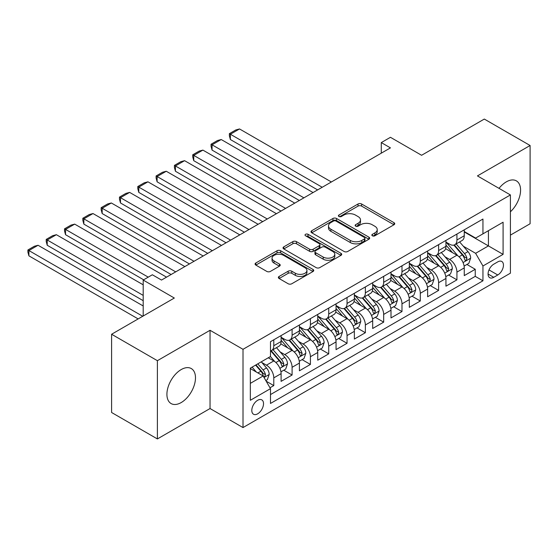 <?xml version="1.0" encoding="UTF-8"?>
<svg xmlns="http://www.w3.org/2000/svg" width="558" height="558" viewBox="0 0 558 558"><rect width="100%" height="100%" fill="white"/><g stroke="black" fill="none" stroke-linecap="round" stroke-linejoin="round"><path stroke-width="0.84" d="M372.367 235.783A1.779 1.025 0 0 0 374.885 235.783L393.983 224.755A2.546 1.465 0 0 0 394.729 223.716A2.546 1.465 0 0 0 393.983 222.677L361.626 203.998A2.546 1.465 0 0 0 358.027 203.998L338.929 215.025A1.779 1.025 0 0 0 338.406 215.751A1.779 1.025 0 0 0 338.929 216.476A1.779 1.025 0 0 0 341.447 216.476L343.916 215.046A8.133 4.694 0 0 1 355.425 215.046L358.117 216.609A8.133 4.694 0 0 1 360.503 219.929A8.133 4.694 0 0 1 358.117 223.249L355.648 224.679A1.779 1.025 0 0 0 355.125 225.404A1.779 1.025 0 0 0 355.648 226.13A1.779 1.025 0 0 0 358.166 226.13L360.635 224.7A8.133 4.694 0 0 1 372.144 224.7L374.837 226.262A8.133 4.694 0 0 1 377.222 229.582A8.133 4.694 0 0 1 374.837 232.902L372.367 234.332A1.779 1.025 0 0 0 371.844 235.058A1.779 1.025 0 0 0 372.367 235.783L372.367 234.332M181.197 402.562A20.207 11.662 120 0 0 194.393 384.755A20.207 11.662 120 0 0 191.296 368.566A20.207 11.662 120 0 0 181.197 369.57A20.207 11.662 120 0 0 168 387.371A20.207 11.662 120 0 0 171.097 403.56A20.207 11.662 120 0 0 181.197 402.562M510.41 211.789A20.207 11.662 120 0 0 516.394 180.876A20.207 11.662 120 0 0 506.287 181.873A20.207 11.662 120 0 0 499.026 188.36M257.663 413.82A8.286 4.785 120 0 0 263.076 406.517A8.286 4.785 120 0 0 261.807 399.877A8.286 4.785 120 0 0 257.663 400.288A8.286 4.785 120 0 0 252.251 407.591A8.286 4.785 120 0 0 253.52 414.231A8.286 4.785 120 0 0 257.663 413.82M279.112 276.44A2.546 1.465 0 0 0 278.365 277.479A2.546 1.465 0 0 0 279.112 278.519L288.186 283.757A2.546 1.465 0 0 0 291.785 283.757L312.996 271.516A2.546 1.465 0 0 0 313.742 270.477A2.546 1.465 0 0 0 312.996 269.437L280.639 250.751A2.546 1.465 0 0 0 277.04 250.751L255.829 262.999A2.546 1.465 0 0 0 255.083 264.039A2.546 1.465 0 0 0 255.829 265.078L266.794 271.411A2.546 1.465 0 0 0 270.393 271.411L279.467 266.166A2.546 1.465 0 0 0 280.214 265.127A2.546 1.465 0 0 0 279.467 264.094L274.027 260.949A6.801 3.927 0 0 1 272.039 258.173A6.801 3.927 0 0 1 276.238 254.546A6.801 3.927 0 0 1 283.645 255.397L304.954 267.701A6.801 3.927 0 0 1 306.942 270.477A6.801 3.927 0 0 1 302.743 274.104A6.801 3.927 0 0 1 295.335 273.253L291.785 271.202A2.546 1.465 0 0 0 288.186 271.202L279.112 276.44L279.112 278.519M510.41 235.12L530.1 223.751L530.1 145.499L484.309 119.063L421.583 155.284L390.447 137.303L381.288 142.59L390.447 147.877L161.506 280.06L152.348 274.773L143.197 280.06L143.197 316.009M157.391 360.684L157.391 438.937L210.045 408.533L210.045 330.287L157.391 360.684L111.6 334.249L174.326 298.035L143.197 280.06M210.045 330.287L243.009 349.315L510.41 194.937L510.41 273.183L243.009 427.567L243.009 349.315M530.1 145.499L477.446 175.903L510.41 194.937M344.098 251.484A2.546 1.465 0 0 0 347.69 251.484L368.908 239.236A2.546 1.465 0 0 0 369.654 238.196A2.546 1.465 0 0 0 368.908 237.157L336.544 218.478A2.546 1.465 0 0 0 332.952 218.478L311.741 230.719A2.546 1.465 0 0 0 310.994 231.758A2.546 1.465 0 0 0 311.741 232.798L344.098 251.484M306.244 236.167A1.779 1.025 0 0 1 308.051 236.418L308.051 234.304L340.952 253.297A2.546 1.465 0 0 1 341.698 254.336A2.546 1.465 0 0 1 340.952 255.376L319.741 267.617A2.546 1.465 0 0 1 316.142 267.617L283.785 248.938L283.785 246.859A2.546 1.465 0 0 0 283.039 247.898A2.546 1.465 0 0 0 283.785 248.938M283.785 246.859L292.859 241.621A2.546 1.465 0 0 1 296.458 241.621L309.578 249.196A2.546 1.465 0 0 0 313.178 249.196L319.197 245.722A2.546 1.465 0 0 0 319.943 244.683A2.546 1.465 0 0 0 319.197 243.644L305.533 235.755A1.779 1.025 0 0 1 305.017 235.03A1.779 1.025 0 0 1 306.112 234.081A1.779 1.025 0 0 1 308.051 234.304M157.391 438.937L111.6 412.501L111.6 334.249M269.981 387.782L273.783 385.585L266.18 381.198M261.855 362.526L266.452 365.176A10.358 5.985 60 0 1 273.783 377.871L281.106 373.637L281.106 381.358L292.092 375.011L283.764 370.205M280.172 351.952L284.768 354.602A10.358 5.985 60 0 1 292.092 367.297L299.423 363.063L299.423 370.784L310.408 364.437L302.08 359.631M298.488 341.377L303.085 344.028A10.358 5.985 60 0 1 310.408 356.722L317.739 352.489L317.739 360.21L328.725 353.863L320.39 349.057M316.798 330.803L321.401 333.454A10.358 5.985 60 0 1 328.725 346.148L336.049 341.914L336.049 349.636L347.041 343.289L338.706 338.483M335.114 320.229L339.717 322.88A10.358 5.985 60 0 1 347.041 335.574L354.365 331.34L354.365 339.062L365.357 332.714L357.022 327.909M353.43 309.655L358.027 312.306A10.358 5.985 60 0 1 365.357 325L372.681 320.766L372.681 328.488L383.674 322.14L375.339 317.335M371.747 299.081L376.343 301.732A10.358 5.985 60 0 1 383.674 314.426L390.998 310.192L390.998 317.914L401.983 311.566L393.655 306.761M390.063 288.507L394.659 291.157A10.358 5.985 60 0 1 401.983 303.852L409.314 299.618L409.314 307.339L420.3 300.992L411.964 296.186M408.379 277.933L412.976 280.583A10.358 5.985 60 0 1 420.3 293.278L427.63 289.044L427.63 296.765L438.616 290.418L430.281 285.612M426.689 267.359L431.292 270.009A10.358 5.985 60 0 1 438.616 282.704L445.94 278.47L445.94 286.191L456.932 279.844L456.932 272.13A10.358 5.985 -120 0 0 449.609 259.435L445.005 256.785M448.597 275.038L456.932 279.844M281.106 373.637A10.358 5.985 -120 0 0 273.783 360.949L268.286 357.776M299.423 363.063A10.358 5.985 -120 0 0 292.092 350.375L280.772 343.833M317.739 352.489A10.358 5.985 -120 0 0 310.408 339.801L299.081 333.259M336.049 341.914A10.358 5.985 -120 0 0 328.725 329.227L317.397 322.684M354.365 331.34A10.358 5.985 -120 0 0 347.041 318.653L335.714 312.11M372.681 320.766A10.358 5.985 -120 0 0 365.357 308.079L354.03 301.536M390.998 310.192A10.358 5.985 -120 0 0 383.674 297.505L372.346 290.962M409.314 299.618A10.358 5.985 -120 0 0 401.983 286.931L390.663 280.388M427.63 289.044A10.358 5.985 -120 0 0 420.3 276.356L408.972 269.814M445.94 278.47A10.358 5.985 -120 0 0 438.616 265.782L427.288 259.24M497.771 261.869L493.746 264.199A8.028 4.638 120 0 0 488.501 271.272A8.028 4.638 120 0 0 489.729 277.71A8.028 4.638 120 0 0 493.746 277.312L497.771 274.982A8.028 4.638 120 0 0 503.016 267.91A8.028 4.638 120 0 0 501.788 261.472A8.028 4.638 120 0 0 497.771 261.869M250.34 383.367L263.16 375.966L270.484 388.654L270.484 403.455L482.942 280.8L482.942 265.992L475.611 253.304L463.321 246.211M270.484 388.654L250.34 400.288L250.34 368.14L270.484 356.506L270.484 341.705L482.942 219.043L482.942 233.851L503.086 222.217L503.086 254.364L482.942 265.992M281.106 337.262L284.768 339.376A10.358 5.985 60 0 0 289.951 339.892L297.274 335.665A10.358 5.985 -120 0 0 299.423 330.922L299.423 325M299.423 326.688L303.085 328.801A10.358 5.985 60 0 0 308.267 329.318L315.591 325.091A10.358 5.985 -120 0 0 317.739 320.348L317.739 314.426M317.739 316.114L321.401 318.227A10.358 5.985 60 0 0 326.576 318.744L333.907 314.517A10.358 5.985 -120 0 0 336.049 309.774L336.049 303.852M336.049 305.54L339.717 307.653A10.358 5.985 60 0 0 344.893 308.169L352.224 303.943A10.358 5.985 -120 0 0 354.365 299.2L354.365 293.278M354.365 294.966L358.027 297.079A10.358 5.985 60 0 0 363.209 297.595L370.533 293.369A10.358 5.985 -120 0 0 372.681 288.625L372.681 282.704M372.681 284.392L376.343 286.505A10.358 5.985 60 0 0 381.526 287.021L388.849 282.794A10.358 5.985 -120 0 0 390.998 278.051L390.998 272.13M390.998 273.818L394.659 275.931A10.358 5.985 60 0 0 399.842 276.447L407.166 272.22A10.358 5.985 -120 0 0 409.314 267.477L409.314 261.556M409.314 263.243L412.976 265.357A10.358 5.985 60 0 0 418.158 265.873L425.482 261.646A10.358 5.985 -120 0 0 427.63 256.903L427.63 250.981M427.63 252.669L431.292 254.783A10.358 5.985 60 0 0 436.468 255.299L443.798 251.072A10.358 5.985 -120 0 0 445.94 246.329L445.94 240.407M270.484 394.576L475.249 276.356L475.249 269.27L464.256 275.617L464.256 267.896A10.358 5.985 -120 0 0 456.932 255.208L445.605 248.666M445.94 242.095L449.609 244.209A10.358 5.985 -120 0 0 454.784 244.725A10.358 5.985 -120 0 0 456.932 239.982L456.932 234.06M454.784 244.725L462.115 240.491A10.358 5.985 -120 0 0 464.256 235.755L464.256 229.833M273.783 339.801L273.783 345.723A10.358 5.985 60 0 1 271.634 350.466A10.358 5.985 60 0 1 270.484 350.884M271.634 350.466L278.958 346.239A10.358 5.985 -120 0 0 281.106 341.496L281.106 335.574M292.092 329.227L292.092 335.149A10.358 5.985 60 0 1 289.951 339.892M310.408 318.653L310.408 324.575A10.358 5.985 60 0 1 308.267 329.318M328.725 308.079L328.725 314.001A10.358 5.985 60 0 1 326.576 318.744M347.041 297.505L347.041 303.426A10.358 5.985 60 0 1 344.893 308.169M365.357 286.931L365.357 292.852A10.358 5.985 60 0 1 363.209 297.595M383.674 276.356L383.674 282.278A10.358 5.985 60 0 1 381.526 287.021M401.983 265.782L401.983 271.704A10.358 5.985 60 0 1 399.842 276.447M420.3 255.208L420.3 261.13A10.358 5.985 60 0 1 418.158 265.873M438.616 244.634L438.616 250.556A10.358 5.985 60 0 1 436.468 255.299M438.616 282.704L438.616 290.418M420.3 293.278L420.3 300.992M401.983 303.852L401.983 311.566M383.674 314.426L383.674 322.14M365.357 325L365.357 332.714M347.041 335.574L347.041 343.289M328.725 346.148L328.725 353.863M310.408 356.722L310.408 364.437M292.092 367.297L292.092 375.011M273.783 377.871L273.783 385.585M263.16 375.966L250.34 368.566M475.611 253.304L488.431 245.904L488.431 230.677L503.086 222.217M464.256 231.947L503.086 254.364M464.256 231.521L475.611 238.078L482.942 233.851M210.045 408.533L243.009 427.567M381.288 142.59L381.288 153.164M466.913 264.464L475.249 269.27M475.249 276.356L482.942 280.8M373.079 236.034L374.837 235.016A8.133 4.694 0 0 0 377.222 231.696L377.222 229.582M360.503 219.929L360.503 222.042A8.133 4.694 0 0 1 358.117 225.362L356.36 226.381M393.948 224.776L361.626 206.111A2.546 1.465 0 0 0 358.027 206.111L339.641 216.727M368.873 239.249L336.544 220.591A2.546 1.465 0 0 0 332.952 220.591L311.769 232.819M364.409 238.922A1.779 1.025 0 0 0 364.932 238.196A1.779 1.025 0 0 0 364.409 237.471L336.007 221.073A1.779 1.025 0 0 0 333.489 221.073L330.887 222.572A8.133 4.694 0 0 0 328.502 225.892A8.133 4.694 0 0 0 330.887 229.219L350.298 240.428A8.133 4.694 0 0 0 361.807 240.428L364.409 238.922L364.409 241.035A1.779 1.025 0 0 0 364.932 240.31L364.932 238.196M328.502 225.892L328.502 228.013A8.133 4.694 0 0 0 330.887 231.333L330.887 229.219M364.409 241.035L361.807 242.542A8.133 4.694 0 0 1 350.298 242.542L330.887 231.333M283.82 248.959L292.859 243.734L292.859 241.621M319.943 244.683L319.943 246.796A2.546 1.465 0 0 1 319.197 247.836L313.178 251.309A2.546 1.465 0 0 1 309.578 251.309L296.458 243.734A2.546 1.465 0 0 0 292.859 243.734M308.051 236.418L340.917 255.39M323.201 257.057A6.801 3.927 0 0 0 330.608 257.908A6.801 3.927 0 0 0 334.807 254.281A6.801 3.927 0 0 0 332.819 251.505L325.314 247.173A2.546 1.465 0 0 0 321.715 247.173L315.695 250.654A2.546 1.465 0 0 0 314.949 251.686A2.546 1.465 0 0 0 315.695 252.725L323.201 257.057L323.201 259.177A6.801 3.927 0 0 0 330.608 260.028A6.801 3.927 0 0 0 334.807 256.401L334.807 254.281M314.949 251.686L314.949 253.806A2.546 1.465 0 0 0 315.695 254.839L315.695 252.725M323.201 259.177L315.695 254.839M306.942 270.477L306.942 272.59A6.801 3.927 0 0 1 302.743 276.217A6.801 3.927 0 0 1 295.335 275.366L291.785 273.315A2.546 1.465 0 0 0 288.186 273.315L279.139 278.54M272.039 258.173L272.039 260.293A6.801 3.927 0 0 0 274.027 263.069L274.027 260.949M279.432 266.187L274.027 263.069M312.961 271.53L280.639 252.872A2.546 1.465 0 0 0 277.04 252.872L255.864 265.099M464.103 266.082L468.839 263.348L470.666 258.061A6.863 3.962 -120 0 0 467.995 251.616L459.625 241.928M322.224 187.272L230.37 134.241L239.528 128.954L331.382 181.985M457.951 255.878L448.025 244.39A19.816 11.439 -120 0 0 445.94 242.207M230.37 139.528L229.366 135.775L229.366 133.662L230.37 134.241L230.37 139.528L317.642 189.915M452.503 252.655L446.958 246.224A16.447 9.493 -120 0 0 445.94 245.122M453.849 245.095L462.317 254.894A6.863 3.962 60 0 1 464.765 259.623L465.26 260.44L466.188 260.307L466.962 258.354A6.863 3.962 -120 0 0 464.514 253.625L456.144 243.937M454.351 244.934L463.447 255.466A3.494 2.016 60 0 1 464.326 256.833L466.962 258.354M229.366 133.662L235.776 129.958L239.528 128.954M445.786 276.656L450.522 273.922L452.35 268.635A6.863 3.962 -120 0 0 449.678 262.19L441.308 252.502M303.908 197.846L212.061 144.815L221.219 139.528L313.066 192.559M439.634 266.452L429.709 254.964A19.816 11.439 -120 0 0 427.63 252.781M212.061 150.102L211.05 146.349L211.05 144.236L212.061 144.815L212.061 150.102L299.332 200.489M434.194 263.23L428.642 256.799A16.447 9.493 -120 0 0 427.63 255.697M435.54 255.669L444.001 265.469A6.863 3.962 60 0 1 446.449 270.198L446.951 271.014L447.872 270.881L448.646 268.928A6.863 3.962 -120 0 0 446.198 264.199L437.828 254.511M436.035 255.508L445.131 266.04A3.494 2.016 60 0 1 446.009 267.408L448.646 268.928M211.05 144.236L217.46 140.532L221.219 139.528M427.47 287.231L432.206 284.496L434.033 279.209A6.863 3.962 -120 0 0 431.362 272.764L422.999 263.076M285.591 208.42L193.745 155.389L202.903 150.102L294.75 203.133M421.318 277.026L411.392 265.538A19.816 11.439 -120 0 0 409.314 263.355M193.745 160.676L192.733 156.924L192.733 154.81L193.745 155.389L193.745 160.676L281.016 211.064M415.877 273.804L410.325 267.373A16.447 9.493 -120 0 0 409.314 266.271M417.224 266.243L425.684 276.043A6.863 3.962 60 0 1 428.132 280.772L428.635 281.588L429.562 281.455L430.33 279.502A6.863 3.962 -120 0 0 427.881 274.773L419.518 265.085M417.719 266.082L426.814 276.615A3.494 2.016 60 0 1 427.693 277.982L430.33 279.502M192.733 154.81L199.143 151.106L202.903 150.102M409.16 297.805L413.89 295.07L415.724 289.783A6.863 3.962 -120 0 0 413.046 283.338L404.683 273.65M267.275 218.994L175.428 165.963L184.586 160.676L276.433 213.707M403.002 287.6L393.076 276.112A19.816 11.439 -120 0 0 390.998 273.929M175.428 171.25L174.424 167.498L174.424 165.384L175.428 165.963L175.428 171.25L262.699 221.638M397.561 284.378L392.009 277.947A16.447 9.493 -120 0 0 390.998 276.845M398.907 276.817L407.368 286.617A6.863 3.962 60 0 1 409.816 291.346L410.318 292.162L411.246 292.029L412.013 290.076A6.863 3.962 -120 0 0 409.572 285.347L401.202 275.659M399.402 276.656L408.498 287.189A3.494 2.016 60 0 1 409.384 288.556L412.013 290.076M174.424 165.384L180.834 161.681L184.586 160.676M390.844 308.379L395.573 305.644L397.408 300.357A6.863 3.962 -120 0 0 394.736 293.913L386.366 284.224M248.966 229.568L157.112 176.537L166.27 171.25L258.117 224.281M384.685 298.174L374.767 286.686A19.816 11.439 -120 0 0 372.681 284.503M157.112 181.824L156.107 178.072L156.107 175.958L157.112 176.537L157.112 181.824L244.383 232.212M379.245 294.952L373.693 288.521A16.447 9.493 -120 0 0 372.681 287.419M380.591 287.391L389.059 297.191A6.863 3.962 60 0 1 391.5 301.92L392.002 302.736L392.93 302.603L393.704 300.65A6.863 3.962 -120 0 0 391.256 295.921L382.886 286.233M381.086 287.231L390.181 297.763A3.494 2.016 60 0 1 391.067 299.13L393.704 300.65M156.107 175.958L162.518 172.255L166.27 171.25M372.528 318.953L377.264 316.219L379.091 310.932A6.863 3.962 -120 0 0 376.42 304.487L368.05 294.798M230.649 240.142L138.796 187.111L147.954 181.824L239.807 234.855M366.376 308.748L356.45 297.261A19.816 11.439 -120 0 0 354.365 295.077M138.796 192.398L137.791 188.646L137.791 186.532L138.796 187.111L138.796 192.398L226.067 242.786M360.928 305.526L355.383 299.095A16.447 9.493 -120 0 0 354.365 297.993M362.275 297.965L370.742 307.765A6.863 3.962 60 0 1 373.19 312.494L373.686 313.31L374.613 313.178L375.388 311.224A6.863 3.962 -120 0 0 372.939 306.495L364.569 296.807M362.777 297.805L371.872 308.337A3.494 2.016 60 0 1 372.751 309.704L375.388 311.224M137.791 186.532L144.201 182.829L147.954 181.824M354.211 329.527L358.947 326.793L360.775 321.506A6.863 3.962 -120 0 0 358.103 315.061L349.733 305.372M212.333 250.716L120.486 197.685L129.637 192.398L221.491 245.429M348.059 319.322L338.134 307.835A19.816 11.439 -120 0 0 336.049 305.651M120.486 202.972L119.475 199.22L119.475 197.107L120.486 197.685L120.486 202.972L207.75 253.36M342.619 316.1L337.067 309.669A16.447 9.493 -120 0 0 336.049 308.567M343.958 308.539L352.426 318.339A6.863 3.962 60 0 1 354.874 323.068L355.369 323.884L356.297 323.752L357.071 321.799A6.863 3.962 -120 0 0 354.623 317.07L346.253 307.381M344.46 308.379L353.556 318.911A3.494 2.016 60 0 1 354.435 320.278L357.071 321.799M119.475 197.107L125.885 193.403L129.637 192.398M335.895 340.101L340.631 337.367L342.459 332.08A6.863 3.962 -120 0 0 339.787 325.635L331.417 315.947M194.017 261.29L102.17 208.26L111.328 202.972L203.175 256.003M329.743 329.897L319.818 318.409A19.816 11.439 -120 0 0 317.739 316.226M102.17 213.547L101.158 209.794L101.158 207.681L102.17 208.26L102.17 213.547L189.441 263.934M324.303 326.674L318.751 320.243A16.447 9.493 -120 0 0 317.739 319.141M325.649 319.113L334.109 328.913A6.863 3.962 60 0 1 336.558 333.642L337.06 334.458L337.988 334.326L338.755 332.373A6.863 3.962 -120 0 0 336.307 327.644L327.944 317.955M326.144 318.953L335.239 329.485A3.494 2.016 60 0 1 336.118 330.852L338.755 332.373M101.158 207.681L107.568 203.977L111.328 202.972M317.586 350.675L322.315 347.941L324.149 342.654A6.863 3.962 -120 0 0 321.471 336.209L313.108 326.521M175.7 271.865L83.853 218.834L93.012 213.547L184.858 266.578M311.427 340.471L301.501 328.983A19.816 11.439 -120 0 0 299.423 326.8M83.853 224.121L82.842 220.368L82.842 218.255L83.853 218.834L83.853 224.121L171.125 274.508M305.986 337.248L300.434 330.817A16.447 9.493 -120 0 0 299.423 329.715M307.332 329.687L315.793 339.487A6.863 3.962 60 0 1 318.241 344.216L318.744 345.032L319.671 344.9L320.438 342.947A6.863 3.962 -120 0 0 317.99 338.218L309.627 328.529M307.828 329.527L316.923 340.059A3.494 2.016 60 0 1 317.802 341.426L320.438 342.947M82.842 218.255L89.252 214.551L93.012 213.547M299.269 361.249L303.998 358.515L305.833 353.228A6.863 3.962 -120 0 0 303.161 346.783L294.791 337.095M148.233 277.152L65.537 229.408L74.695 224.121L166.542 277.152M293.11 351.045L283.192 339.557A19.816 11.439 -120 0 0 281.106 337.374M65.537 234.695L64.533 230.942L64.533 228.829L65.537 229.408L65.537 234.695L143.65 279.795M287.67 347.822L282.118 341.391A16.447 9.493 -120 0 0 281.106 340.289M289.016 340.261L297.484 350.061A6.863 3.962 60 0 1 299.925 354.79L300.427 355.606L301.355 355.474L302.122 353.521A6.863 3.962 -120 0 0 299.681 348.792L291.311 339.104M289.511 340.101L298.607 350.633A3.494 2.016 60 0 1 299.493 352L302.122 353.521M64.533 228.829L70.943 225.125L74.695 224.121M280.953 371.823L285.682 369.089L287.516 363.802A6.863 3.962 -120 0 0 284.845 357.357L276.475 347.669M143.197 295.391L47.221 239.982L56.379 234.695L143.197 284.817M274.801 361.619L270.414 356.548M47.221 245.269L46.216 241.516L46.216 239.403L47.221 239.982L47.221 245.269L143.197 300.678M269.354 358.396L268.642 357.573M270.7 350.836L279.167 360.635A6.863 3.962 60 0 1 281.616 365.364L282.111 366.181L283.039 366.048L283.813 364.095A6.863 3.962 -120 0 0 281.365 359.366L272.995 349.678M271.202 350.675L280.29 361.207A3.494 2.016 60 0 1 281.176 362.574L283.813 364.095M46.216 239.403L52.626 235.699L56.379 234.695M265.81 380.563L267.373 379.663L269.2 374.376A6.863 3.962 -120 0 0 266.529 367.931L261.263 361.835M142.736 316.274L28.904 250.556L38.063 245.269L143.197 305.965M256.338 372.033L252.104 367.122M28.904 255.843L27.9 252.09L27.9 249.977L28.904 250.556L28.904 255.843L138.154 318.918M251.037 368.971L250.34 368.154M255.585 365.113L260.851 371.21A6.863 3.962 60 0 1 263.299 375.939L263.794 376.755L264.722 376.622L265.496 374.669A6.863 3.962 -120 0 0 263.048 369.94L257.782 363.844M256.003 364.869L261.981 371.781A3.494 2.016 60 0 1 262.86 373.149L265.496 374.669M27.9 249.977L34.31 246.273L38.063 245.269M266.452 365.176L273.783 360.949M284.768 354.602L292.092 350.375M303.085 344.028L310.408 339.801M321.401 333.454L328.725 329.227M339.717 322.88L347.041 318.653M358.027 312.306L365.357 308.079M376.343 301.732L383.674 297.505M394.659 291.157L401.983 286.931M412.976 280.583L420.3 276.356M431.292 270.009L438.616 265.782M449.609 259.435L456.932 255.208M456.932 239.982L464.256 235.755M273.783 345.723L281.106 341.496M292.092 335.149L299.423 330.922M310.408 324.575L317.739 320.348M328.725 314.001L336.049 309.774M347.041 303.426L354.365 299.2M365.357 292.852L372.681 288.625M383.674 282.278L390.998 278.051M401.983 271.704L409.314 267.477M420.3 261.13L427.63 256.903M438.616 250.556L445.94 246.329M456.932 272.13L464.256 267.896M488.989 269.912L497.771 274.982M488.069 274.034L493.746 277.312M374.837 235.016L374.837 232.902M355.648 226.13L355.648 224.679M358.117 225.362L358.117 223.249M338.929 216.476L338.929 215.025M358.027 206.111L358.027 203.998M361.626 206.111L361.626 203.998M393.983 224.755L393.983 222.677M311.741 232.798L311.741 230.719M332.952 220.591L332.952 218.478M336.544 220.591L336.544 218.478M368.908 239.236L368.908 237.157M350.298 242.542L350.298 240.428M361.807 242.542L361.807 240.428M296.458 243.734L296.458 241.621M309.578 251.309L309.578 249.196M313.178 251.309L313.178 249.196M319.197 247.836L319.197 245.722M340.952 255.376L340.952 253.297M288.186 273.315L288.186 271.202M291.785 273.315L291.785 271.202M295.335 275.366L295.335 273.253M279.467 266.166L279.467 264.094M255.829 265.078L255.829 262.999M277.04 252.872L277.04 250.751M280.639 252.872L280.639 250.751M312.996 271.516L312.996 269.437M463.056 262.56L470.624 258.194M448.025 244.39L448.967 243.846M464.514 253.625L467.995 251.616M459.046 256.785L462.317 254.894M444.74 273.141L452.308 268.768M429.709 254.964L430.65 254.42M446.198 264.199L449.678 262.19M440.729 267.359L444.001 265.469M426.424 283.715L433.991 279.342M411.392 265.538L412.341 264.994M427.881 274.773L431.362 272.764M422.413 277.933L425.684 276.043M408.114 294.289L415.675 289.916M393.076 276.112L394.025 275.568M409.572 285.347L413.046 283.338M404.097 288.507L407.368 286.617M389.798 304.863L397.359 300.49M374.767 286.686L375.708 286.142M391.256 295.921L394.736 293.913M385.78 299.081L389.059 297.191M371.482 315.437L379.049 311.064M356.45 297.261L357.392 296.716M372.939 306.495L376.42 304.487M367.464 309.655L370.742 307.765M353.165 326.012L360.733 321.638M338.134 307.835L339.076 307.291M354.623 317.07L358.103 315.061M349.155 320.229L352.426 318.339M334.849 336.586L342.417 332.212M319.818 318.409L320.759 317.865M336.307 327.644L339.787 325.635M330.838 330.803L334.109 328.913M316.532 347.16L324.1 342.786M301.501 328.983L302.45 328.439M317.99 338.218L321.471 336.209M312.522 341.377L315.793 339.487M298.223 357.734L305.784 353.36M283.192 339.557L284.134 339.013M299.681 348.792L303.161 346.783M294.206 351.952L297.484 350.061M279.907 368.308L287.468 363.935M281.365 359.366L284.845 357.357M275.889 362.526L279.167 360.635M264.025 377.473L269.158 374.509M263.048 369.94L266.529 367.931M257.887 372.925L260.851 371.21"/></g></svg>
